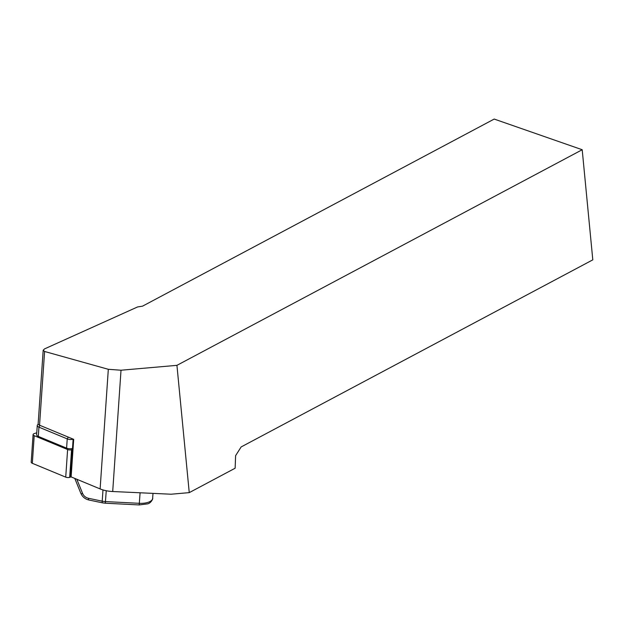<?xml version="1.0" encoding="UTF-8"?>
<svg xmlns="http://www.w3.org/2000/svg" width="624" height="624" viewBox="0 0 624 624"><rect width="100%" height="100%" fill="white"/><g stroke="black" fill="none" stroke-linecap="round" stroke-linejoin="round"><path stroke-width="0.94" d="M72.439 449.452L71.565 449.732A3.073 1.342 -176.1 0 1 67.618 449.53L34.211 435.685A3.073 1.342 -176.1 0 1 33.095 434.546A3.073 1.342 -176.1 0 1 34.164 433.633L36.761 432.799M71.097 476.884L69.67 477.344A3.073 1.342 -176.1 0 1 65.723 477.142L32.323 463.304A3.073 1.342 -176.1 0 1 31.2 462.166L33.095 434.546M189.251 492.632L235.139 468.218L235.607 455.66L241.153 446.932L592.8 259.849L582.2 149.737L494.2 119.067L142.561 306.15L137.545 306.961L44.546 348.894L43.189 350.228L38.15 423.774A3.845 1.669 3.9 0 0 39.296 425.084A3.845 1.669 3.9 0 0 39.546 425.201L73.694 439.343L71.12 476.9L100.121 488.92L108.319 369.299L121.017 370.219L176.935 365.344L189.251 492.632L171.077 494.216L112.702 491.517A19.211 8.362 -176.1 0 1 100.121 488.92M43.189 350.228L44.6 351.476L108.319 369.299M73.133 439.187A4.61 2.005 -176.1 0 1 67.236 438.883L38.945 427.159L38.314 436.41A4.61 2.005 -176.1 0 1 36.629 434.702L37.268 425.451A4.61 2.005 -176.1 0 1 37.908 424.523L38.282 424.265M38.314 436.41L66.596 448.133A4.61 2.005 3.9 0 0 72.509 448.438L70.621 476.026A4.61 2.005 3.9 0 0 71.12 476.9M39.975 425.373L38.945 427.159A4.61 2.005 -176.1 0 1 37.268 425.451M76.822 479.263L82.633 493.529A2.886 0.772 157.8 0 1 80.917 493.49A2.886 0.772 157.8 0 1 80.902 493.358M82.633 493.529C83.772 496.018 85.722 497.601 88.499 498.295A2.886 0.788 101.8 0 0 88.865 499.988L102.578 502.858A2.886 0.788 101.8 0 1 102.211 501.173A9.61 4.181 3.9 0 0 105.503 501.587L139.363 503.318A13.447 5.85 3.9 0 0 152.646 498.365C153.231 498.139 151.304 503.123 147.506 503.888L139.191 504.933L140.088 492.788M582.2 149.737L176.935 365.344M73.133 439.148L72.509 448.289A4.61 2.005 3.9 0 0 72.509 448.414M34.211 435.685L32.323 463.304M67.618 449.53L65.723 477.142M71.565 449.732L69.67 477.344M68.266 437.096L67.236 438.883L66.596 448.133M88.499 498.295L102.211 501.173L102.983 489.934M102.578 502.858L105.323 503.209L106.244 490.737M112.702 491.517L121.017 370.219M39.546 425.201L44.6 351.476M74.786 478.421L80.917 493.49C82.493 496.938 85.145 499.106 88.865 499.988M152.989 493.381L152.646 498.365M105.323 503.209L139.191 504.933"/></g></svg>
